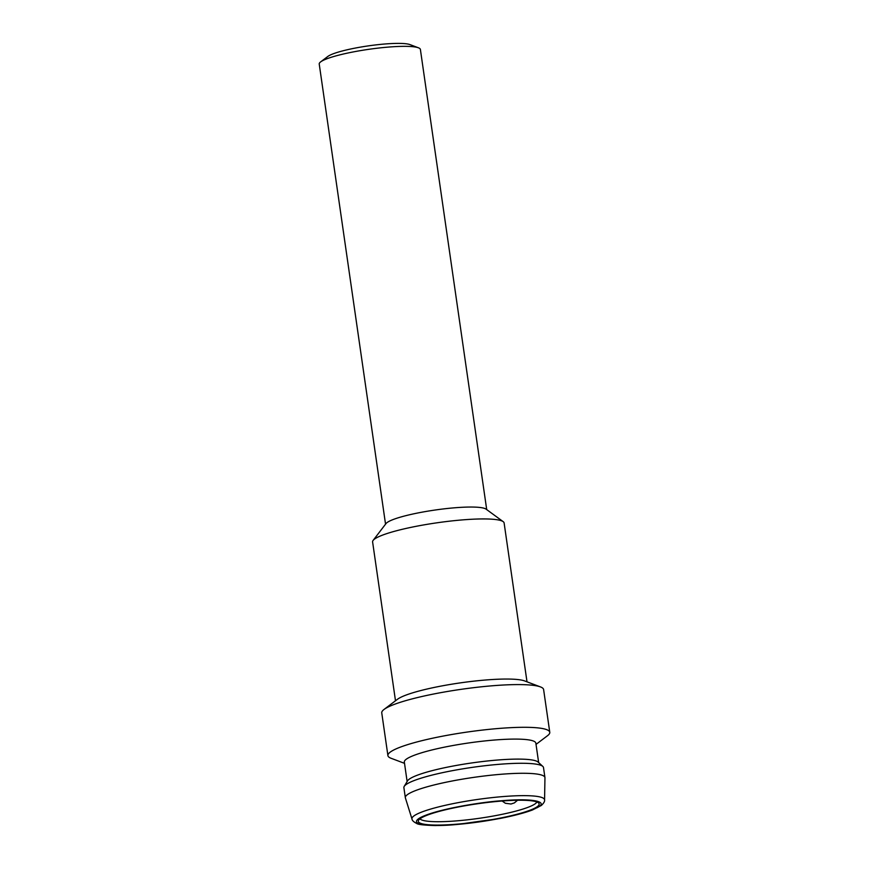 <?xml version="1.0" encoding="UTF-8"?>
<svg xmlns="http://www.w3.org/2000/svg" width="869" height="869" viewBox="0 0 869 869"><rect width="100%" height="100%" fill="white"/><g stroke="black" fill="none" stroke-linecap="round" stroke-linejoin="round"><path stroke-width="1.3" d="M395.493 700.783L372.605 541.93A66.435 9.755 -8.2 0 1 373.127 540.399L386.021 523.551A51.108 7.495 -8.2 0 1 388.954 521.4A51.108 7.495 -8.2 0 1 454.281 507.822A51.108 7.495 -8.2 0 1 486.064 509.136L503.184 521.65A66.435 9.755 -8.2 0 1 504.118 522.986L527.005 681.828M486.705 509.603L420.39 49.457A51.108 7.495 171.8 0 0 418.423 47.795A51.108 7.495 171.8 0 0 371.954 48.881A51.108 7.495 171.8 0 0 322.562 60.7A51.108 7.495 171.8 0 0 320.65 61.884A51.108 7.495 171.8 0 0 319.227 64.034L385.543 524.181M373.127 540.399A66.435 9.755 -8.2 0 1 376.94 537.596A66.435 9.755 -8.2 0 1 461.873 519.944A66.435 9.755 -8.2 0 1 503.184 521.65M418.423 47.795L409.972 44.601A42.929 6.3 171.8 0 0 368.25 45.894A42.929 6.3 171.8 0 0 327.852 56.442L320.65 61.884M404.509 763.34L391.061 758.268A81.762 12.003 -8.2 0 1 387.911 755.606L381.752 712.895A81.762 12.003 -8.2 0 1 384.033 709.452L397.524 699.241A66.435 9.755 -8.2 0 1 400.012 697.709A66.435 9.755 -8.2 0 1 484.945 680.058A66.435 9.755 -8.2 0 1 524.626 680.927L540.464 686.912A81.762 12.003 -8.2 0 1 543.614 689.573L549.773 732.285A81.762 12.003 -8.2 0 1 547.492 735.728L536.021 744.396M384.033 709.452A81.762 12.003 -8.2 0 1 387.085 707.562A81.762 12.003 -8.2 0 1 491.615 685.837A81.762 12.003 -8.2 0 1 540.464 686.912M387.911 755.606A81.762 12.003 -8.2 0 1 393.233 750.262A81.762 12.003 -8.2 0 1 482.708 730.047A81.762 12.003 -8.2 0 1 549.773 732.285M407.126 781.524L404.335 762.08A66.435 9.755 -8.2 0 1 408.658 757.746A66.435 9.755 -8.2 0 1 481.361 741.322A66.435 9.755 -8.2 0 1 535.847 743.136L538.65 762.569M412.004 819.065L405.388 797.927A70.519 10.352 -8.2 0 1 405.334 797.688L403.889 787.683A70.519 10.352 -8.2 0 1 404.204 786.402L407.518 780.883A66.435 9.755 -8.2 0 1 411.548 777.755A66.435 9.755 -8.2 0 1 496.481 760.114A66.435 9.755 -8.2 0 1 538.096 762.07L542.832 766.425A70.519 10.352 -8.2 0 1 543.494 767.566L544.939 777.57A70.519 10.352 -8.2 0 1 544.95 777.82L544.57 799.958C544.841 801.381 543.766 803.206 541.344 805.454L532.458 809.973C524.452 812.971 513.655 815.795 500.055 818.468L456.225 824.572L435.543 825.55C424.126 825.246 417.826 824.54 416.642 823.421C413.698 821.955 412.145 820.499 412.004 819.065A66.989 9.831 -8.2 0 1 416.316 814.459A66.989 9.831 -8.2 0 1 490.388 797.807A66.989 9.831 -8.2 0 1 544.57 799.958M404.204 786.402A70.519 10.352 -8.2 0 1 408.484 783.078A70.519 10.352 -8.2 0 1 498.643 764.351A70.519 10.352 -8.2 0 1 542.832 766.425M536.868 801.978A59.277 8.701 -8.2 0 1 533.121 805.063A59.277 8.701 -8.2 0 1 470.792 819.424A59.277 8.701 -8.2 0 1 419.966 818.826M405.334 797.688A70.519 10.352 -8.2 0 1 409.929 793.082A70.519 10.352 -8.2 0 1 487.096 775.648A70.519 10.352 -8.2 0 1 544.939 777.57M535.185 807.931A61.047 8.962 -8.2 0 1 465.838 823.312A61.047 8.962 -8.2 0 1 418.423 820.564A61.047 8.962 -8.2 0 1 477.461 803.782A61.047 8.962 -8.2 0 1 538.834 803.217A61.047 8.962 -8.2 0 1 535.185 807.931M501.011 800.794C532.447 797.938 549.708 801.566 536.944 807.779L523.247 812.906L504.704 817.468C487.65 821.009 470.694 823.323 456.464 824.507C438.541 826.408 404.845 826.223 420.531 817.523C437.813 808.681 484.88 801.739 501.011 800.794M502.13 801.012L505.367 803.26L510.994 804.01L514.372 802.902L517.555 800.24"/></g></svg>
